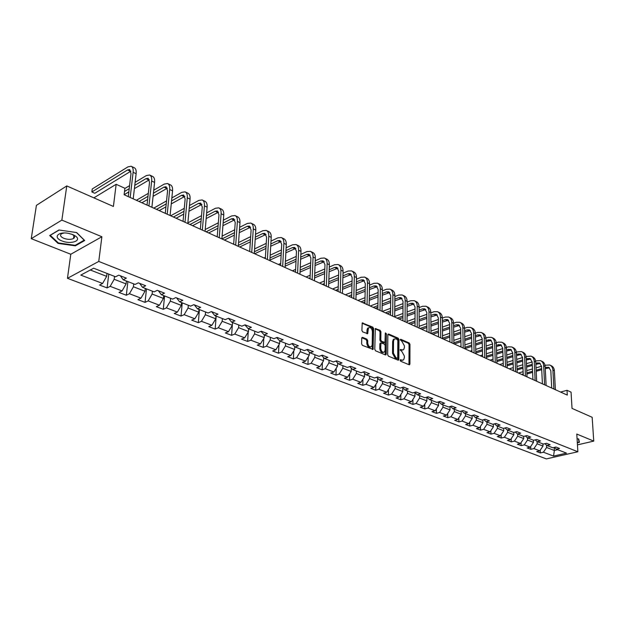 <?xml version="1.0" encoding="UTF-8"?>
<svg xmlns="http://www.w3.org/2000/svg" width="625" height="625" viewBox="0 0 625 625"><rect width="100%" height="100%" fill="white"/><g stroke="black" fill="none" stroke-linecap="round" stroke-linejoin="round"><path stroke-width="0.94" d="M400.141 360.242L400.695 361.25L409.133 364.75L409.922 363.977L409.953 344.367L409.18 342.953L400.812 339.312L400.25 339.836L401.891 341.305L404.406 345.883L404.406 347.516L403.672 349.648L401.852 349.93L400.758 349.469L400.195 349.992L401.844 351.469L404.367 356.047L404.359 357.695L403.609 359.875L401.797 360.156L400.703 359.695L400.141 360.242M73.617 237.898L74.258 237.82M362.609 337.383L361.734 338.148L361.617 343.875L362.445 345.367L373.086 349.406L373.633 328.617L372.82 327.141L362.234 322.961L361.891 330.422L362.719 331.914L367.656 333.617L368.477 327.914C370.492 326.992 371.805 328.203 372.414 331.531L372.195 344.789L371.602 346.547C369.586 347.438 368.281 346.219 367.688 342.898L367.727 340.672L366.898 339.188L362.609 337.383L361.844 337.656M128.844 191.922L124.125 194.727L124.898 188.281L116.148 184.289L93.867 197.859M61.859 220.109L31.25 238.664L70.789 254.258L101.883 236.742L61.859 220.109L66.773 185.93L113.414 206.461L116.148 184.289M101.883 236.742L98.758 261.43L577.867 451.75L546.344 458.906L67.461 278.312L98.758 261.43M577.445 444.883L593.75 441.102L576.789 434.055L577.867 451.75M593.75 441.102L592.156 417.273L572.031 408.406L571.062 392.156L567.008 390.305L560.586 392.055M124.125 194.734L567.289 395.086L567.008 390.305M387.656 354.711L388.461 356.164L398.023 360.141L398.836 359.367L398.961 339.602L398.164 338.164L388.68 334.039L387.859 334.789L387.656 354.711M385.383 354.891L375.602 350.828L374.781 349.352L375.297 328.617L380.109 330.312L380.914 331.773L380.812 339.859L381.617 341.32L384.984 342.383L385.297 333.344L385.453 332.898L386.438 333.836L386.219 354.117L385.383 354.891M31.25 238.664L36.414 205.352L66.773 185.93M107.094 287.906L110.164 286.352L122.07 290.914L118.992 292.445L126.328 295.234L129.414 293.727L141.008 298.164L137.906 299.648L145.047 302.367L148.156 300.898L159.438 305.219L156.32 306.664L163.273 309.312L166.398 307.883L177.383 312.086L174.25 313.492L181.023 316.07L184.156 314.68L194.859 318.773L191.719 320.148L198.32 322.656L201.461 321.305L211.891 325.297L208.742 326.625L215.172 329.078L218.328 327.758L228.492 331.648L225.336 332.945L231.602 335.336L234.766 334.055L244.68 337.844L241.508 339.109L247.625 341.438L250.797 340.188L260.461 343.891L257.289 345.117L263.258 347.391L266.43 346.172L275.859 349.789L272.688 350.984L278.508 353.203L281.688 352.016L290.891 355.539L287.711 356.711L293.398 358.875L296.578 357.719L305.562 361.156L302.383 362.297L307.938 364.414L311.117 363.281L319.891 366.641L316.711 367.75L322.133 369.82L325.312 368.719L333.891 372L330.703 373.086L336 375.102L339.188 374.031L347.562 377.234L344.375 378.289L349.555 380.266L352.734 379.219L360.922 382.352L357.742 383.383L362.797 385.312L365.984 384.289L373.984 387.352L370.805 388.359L375.75 390.242L378.93 389.242L386.758 392.242L383.578 393.227L388.414 395.07L391.594 394.094L399.25 397.023L396.07 397.984L400.805 399.789L403.984 398.836L411.469 401.703L408.297 402.641L412.93 404.406L416.102 403.469L423.43 406.281L420.258 407.195L424.789 408.922L427.961 408.016L435.133 410.758L431.969 411.656L436.406 413.344L439.562 412.453L446.586 415.141L443.43 416.023L447.773 417.68L450.93 416.805L457.805 419.438L454.656 420.297L458.906 421.914L462.055 421.07L468.789 423.648L465.648 424.484L469.82 426.07L472.961 425.242L479.555 427.766L476.422 428.586L480.5 430.141L483.633 429.328L490.102 431.805L486.969 432.602L490.977 434.133L494.102 433.336L500.437 435.758L497.312 436.547L501.234 438.039L504.359 437.258L510.562 439.641L507.453 440.406L511.297 441.875L514.406 441.109L520.5 443.438L517.391 444.195L521.164 445.633L524.266 444.883L530.234 447.164L527.141 447.906L530.836 449.312L533.93 448.586L539.789 450.828L536.703 451.547L540.328 452.93L543.414 452.211L553.539 456.086L566.5 453.141L556.414 449.195L559.57 448.461L555.961 447.039L552.805 447.781L546.969 445.5L550.141 444.75L546.461 443.305L543.289 444.062L537.344 441.734L540.516 440.969L536.766 439.492L533.586 440.266L527.523 437.891L530.703 437.109L526.883 435.609L523.688 436.398L517.5 433.977L520.695 433.18L516.789 431.641L513.594 432.445L507.281 429.977L510.484 429.164L506.5 427.594L503.289 428.422L496.844 425.898L500.063 425.063L495.992 423.469L492.781 424.305L486.203 421.734L489.422 420.883L485.266 419.25L482.047 420.109L475.328 417.484L478.555 416.609L474.312 414.945L471.086 415.82L464.227 413.141L467.461 412.25L463.133 410.547L459.898 411.445L452.891 408.703L456.133 407.797L451.703 406.055L448.461 406.977L441.305 404.172L444.555 403.242L440.031 401.469L436.781 402.406L429.469 399.547L432.719 398.594L428.102 396.773L424.844 397.742L417.367 394.812L420.625 393.836L415.906 391.977L412.641 392.969L405 389.977L408.258 388.977L403.43 387.078L400.172 388.086L392.352 385.031L395.617 384.008L390.68 382.062L387.406 383.094L379.414 379.969L382.68 378.922L377.625 376.93L374.359 377.992L366.172 374.797L369.445 373.719L364.273 371.68L361 372.773L352.625 369.492L355.898 368.391L350.609 366.312L347.336 367.422L338.758 364.07L342.031 362.938L336.609 360.812L333.336 361.953L324.562 358.516L327.836 357.359L322.281 355.172L319.008 356.344L310.016 352.828L313.289 351.641L307.602 349.406L304.328 350.602L295.117 347L298.383 345.781L292.555 343.484L289.281 344.719L279.844 341.031L283.109 339.773L277.133 337.422L273.867 338.695L264.188 334.906L267.453 333.617L261.32 331.211L258.062 332.508L248.133 328.625L251.391 327.305L245.102 324.836L241.844 326.172L231.664 322.188L234.914 320.828L228.461 318.289L225.211 319.664L214.758 315.578L218.008 314.18L211.383 311.578L208.141 312.984L197.414 308.789L200.648 307.359L193.844 304.68L190.617 306.133L179.602 301.828L182.82 300.352L175.836 297.602L172.617 299.094L161.297 294.672L164.508 293.148L157.328 290.328L154.125 291.867L142.492 287.312L145.688 285.75L138.312 282.852L135.125 284.43L123.164 279.758L126.336 278.141L118.75 275.164L115.586 276.789L93.656 268.211L80.781 275.102L102.617 283.461L99.555 285.039L107.094 287.906L108.773 274.125M126.414 281.023L126.086 283.914L114.188 279.289L114.539 276.383M120.375 275.797L123.164 279.758M114.188 279.289L110.164 286.352M126.086 283.914L122.07 290.914M145.297 288.406L144.984 291.266L133.414 286.766L133.734 283.891M139.641 283.375L142.492 287.312M133.414 286.766L129.414 293.727M144.984 291.266L141.008 298.164M163.672 295.594L163.391 298.422L152.125 294.047L152.422 291.195M158.375 290.734L161.297 294.672M152.125 294.047L148.156 300.898M163.391 298.422L159.438 305.219M181.562 302.594L181.305 305.391L170.336 301.125L170.609 298.312M176.609 297.906L179.602 301.828M170.336 301.125L166.398 307.883M181.305 305.391L177.383 312.086M198.992 309.406L198.758 312.18L188.07 308.023L188.32 305.234M194.367 304.891L197.414 308.789M188.07 308.023L184.156 314.68M198.758 312.18L194.859 318.773M215.969 316.047L215.758 318.797L205.344 314.742L205.57 311.984M211.664 311.688L214.758 315.578M205.344 314.742L201.461 321.305M215.758 318.797L211.891 325.297M232.523 322.523L232.328 325.242L222.18 321.289L222.391 318.562M228.508 318.312L231.664 322.188M222.18 321.289L218.328 327.758M232.328 325.242L228.492 331.648M248.664 328.836L248.484 331.523L238.594 327.672L238.781 324.969M244.922 324.906L248.133 328.625M238.594 327.672L234.766 334.055M248.484 331.523L244.68 337.844M264.398 334.992L264.242 337.648L254.594 333.898L254.758 331.219M260.93 331.367L264.188 334.906M254.594 333.898L250.797 340.188M264.242 337.648L260.461 343.891M279.758 340.938L279.617 343.633L270.203 339.969L270.352 337.32M270.203 339.969L266.43 346.172M279.617 343.633L275.859 349.789M279.844 341.031L276.648 337.617M294.75 346.625L294.617 349.469L285.43 345.891L285.562 343.266M285.43 345.891L281.688 352.016M294.617 349.469L290.891 355.539M295.117 347L291.984 343.703M309.391 352.18L309.266 355.164L300.297 351.672L300.414 349.07M300.297 351.672L296.578 357.719M309.266 355.164L305.562 361.156M310.016 352.828L306.945 349.641M323.68 357.609L323.57 360.727L314.805 357.312L314.906 354.742M314.805 357.312L311.117 363.281M323.57 360.727L319.891 366.641M324.562 358.516L321.555 355.438M337.633 362.93L337.531 366.156L328.977 362.828L329.062 360.281M328.977 362.828L325.312 368.719M337.531 366.156L333.891 372M338.758 364.07L335.812 361.086M351.266 368.133L351.18 371.461L342.82 368.211L342.891 365.688M342.82 368.211L339.188 374.031M351.18 371.461L347.562 377.234M352.625 369.492L349.742 366.602M364.586 373.219L364.516 376.648L356.344 373.469L356.406 370.969M356.344 373.469L352.734 379.219M364.516 376.648L360.922 382.352M366.172 374.797L363.344 371.992M377.602 378.203L377.555 381.719L369.57 378.617L369.609 376.133M369.57 378.617L365.984 384.289M377.555 381.719L373.984 387.352M379.414 379.969L376.641 377.25M390.336 383.078L390.297 386.68L382.492 383.641L382.523 381.188M382.492 383.641L378.93 389.242M390.297 386.68L386.758 392.242M392.352 385.031L389.633 382.391M402.781 387.852L402.766 391.523L395.125 388.555L395.148 386.125M395.125 388.555L391.594 394.094M402.766 391.523L399.25 397.023M405 389.977L402.336 387.414M414.961 392.523L414.961 396.266L407.492 393.359L407.492 390.953M407.492 393.359L403.984 398.836M414.961 396.266L411.469 401.703M417.367 394.812L414.75 392.328M426.875 397.141L426.891 400.914L419.578 398.062L419.578 395.68M419.578 398.062L416.102 403.469M426.891 400.914L423.43 406.281M429.469 399.547L426.906 397.133M438.539 401.898L438.57 405.453L431.414 402.672L431.398 400.305M431.414 402.672L427.961 408.016M438.57 405.453L435.133 410.758M441.305 404.172L438.789 401.828M449.961 406.547L450.008 409.898L443 407.172L442.977 404.828M443 407.172L439.562 412.453M450.008 409.898L446.586 415.141M452.891 408.703L450.422 406.422M461.141 411.102L461.203 414.25L454.336 411.586L454.305 409.258M454.336 411.586L450.93 416.805M461.203 414.25L457.805 419.438M464.227 413.141L461.805 410.914M472.102 415.547L472.164 418.516L465.445 415.906L465.398 413.602M465.445 415.906L462.055 421.07M472.164 418.516L468.789 423.648M475.328 417.484L472.953 415.312M482.828 419.898L482.906 422.695L476.32 420.133L476.266 417.852M476.32 420.133L472.961 425.242M482.906 422.695L479.555 427.766M486.203 421.734L483.867 419.625M493.344 424.156L493.422 426.789L486.977 424.281L486.914 422.016M486.977 424.281L483.633 429.328M493.422 426.789L490.102 431.805M496.844 425.898L494.562 423.844M503.656 428.328L503.734 430.797L497.414 428.336L497.344 426.094M497.414 428.336L494.102 433.336M503.734 430.797L500.437 435.758M507.281 429.977L505.031 427.969M513.758 432.406L513.844 434.727L507.648 432.32L507.57 430.094M507.648 432.32L504.359 437.258M513.844 434.727L510.562 439.641M517.5 433.977L515.297 432.016M523.664 436.383L523.75 438.578L517.68 436.219L517.594 434.008M517.68 436.219L514.406 441.109M523.75 438.578L520.5 443.438M527.523 437.891L525.359 435.984M533.375 440.18L533.469 442.359L527.516 440.047L527.422 437.805M527.516 440.047L524.266 444.883M533.469 442.359L530.234 447.164M537.344 441.734L535.219 439.867M542.898 443.906L543 446.07L537.156 443.797L537.055 441.484M537.156 443.797L533.93 448.586M543 446.07L539.789 450.828M546.969 445.5L544.883 443.68M554.203 447.453L554.359 450.484L546.617 447.477L546.5 445.094M546.617 447.477L543.414 452.211M557.727 449.703L554.359 450.484L553.539 456.086M556.414 449.195L554.367 447.414M70.789 254.258L67.461 278.312M90.312 270.008L106.656 276.359L107.008 273.438M106.656 276.359L102.617 283.461M540.203 450.211L540.328 452.93M530.711 446.461L530.836 449.312M521.047 442.625L521.164 445.633M511.188 438.711L511.297 441.875M501.125 434.719L501.234 438.039M490.875 430.633L490.977 434.133M480.414 426.469L480.5 430.141M469.734 422.211L469.82 426.07M458.844 417.852L458.906 421.914M447.719 413.398L447.773 417.68M436.367 408.852L436.406 413.344M424.773 404.188L424.789 408.922M412.93 399.422L412.93 404.406M400.836 394.547L400.805 399.789M388.477 389.547L388.414 395.07M375.836 384.43L375.75 390.242M362.922 379.18L362.797 385.312M349.711 373.805L349.555 380.266M336.203 368.289L336 375.102M322.383 362.625L322.133 369.82M308.242 356.812L307.938 364.414M293.773 350.844L293.398 358.875M278.953 344.719L278.508 353.203M263.781 338.414L263.258 347.391M248.242 331.93L247.625 341.438M232.32 325.25L231.602 335.336M216.18 316.133L215.172 329.078M199.422 309.578L198.32 322.656M182.234 302.859L181.023 316.07M164.594 295.961L163.273 309.312M146.484 288.875L145.047 302.367M127.883 281.602L126.328 295.234M577.32 442.805L579.43 442.312L578.688 438.953L577.078 438.781M49.68 235.523L58.055 243.398L75.367 245.836L84.711 240.516L76.648 232.555L58.93 230L49.68 235.523M75.461 245.156L75.367 245.836M58.148 242.75L58.055 243.398M400.141 360.141L402.539 360.312M402.617 350.094L400.195 349.914M408.961 364.68L409.062 344.672L408.289 343.258L400.25 339.766M397.867 360.078L398.062 339.906L397.273 338.477L387.922 334.414M397.148 358.219L397.719 357.68L397.836 340.312L396.117 338.805L394.227 339.117L393.523 341.203L393.43 353.109L395.984 357.734L397.148 358.219L396.25 358.523L397.266 358.25M394.414 338.945L393.328 339.43L392.633 341.516L393.523 341.203M396.25 358.523L395.086 358.031L392.531 353.414L392.633 341.516M375.156 328.875L379.219 330.633L380.109 330.312M384.547 342.539L383.477 342.805L380.727 341.633L379.914 340.172L380.023 332.094L379.219 330.633M385.25 354.836L385.297 333.406M380.695 348.297C381.273 351.539 382.539 352.75 384.5 351.93L385.109 350.148L385.164 345.5L384.352 344.047L380.984 342.984L380.695 348.297L379.797 348.609C380.305 351.719 381.531 352.961 383.477 352.352M380.531 343.141L379.859 343.953L380.758 343.641M379.797 348.609L379.859 343.953M370.547 347.008C368.547 347.633 367.297 346.367 366.781 343.219L366.828 340.992L366 339.516L361.805 337.742M368.641 327.758L367.586 328.242L367.031 329.922L367.93 329.594M366.898 333.695L367.031 329.922M372.336 349.477L372.742 328.938L371.93 327.469L362.094 323.203M550.164 365.203L551.164 365.68C553.102 366.562 554.172 368.258 554.375 370.766L555.391 389.703M545.008 365.242L549.703 364.984C551.633 365.867 552.703 367.562 552.914 370.078L553.914 389.039M551.719 388.047L550.812 370.68L548.672 367.281L545.211 367.555M549.508 367.797L545.266 368.656M541.672 368.586L536.148 370.203M532.555 371.25L526.852 372.922M523.211 373.984L521.633 374.445M541.727 369.688L536.195 371.297M532.602 372.344L526.898 374.008M518.516 373.031L523.109 371.68M526.75 370.609L532.445 368.938M536.039 367.883L541.555 366.258M578.992 440.344L579.102 442.086L577.305 442.508M578.398 438.922L579.102 442.086M61.906 240.906C70.664 244.688 82.188 240.82 75.672 236.188L72.75 234.578L68.492 233.359C58 231.258 52.734 237.516 61.906 240.906M63.977 233L61.516 233.773C59.719 235.25 60.484 236.766 63.828 238.32C67.727 239.656 70.961 239.719 73.539 238.484C74.906 237.516 74.812 236.383 73.25 235.078L71.781 234.211M74.289 237.781L73.625 237.859M76.469 232.523L84.203 240.172L75.156 245.328L58.383 242.961L50.266 235.328L59.141 230.031M540.922 360.82L541.961 361.312C543.891 362.188 544.961 363.891 545.156 366.422L546.117 385.508M535.633 360.914L540.469 360.602C542.398 361.484 543.461 363.188 543.664 365.719L544.609 384.828M542.414 383.836L541.562 366.336L539.422 362.922L535.82 363.242M540.273 363.445L535.875 364.375M532.242 364.312L526.555 366M522.922 367.078L517.047 368.828M513.367 369.922L512.32 370.234M532.289 365.438L526.602 367.125M522.969 368.203L517.094 369.945M509.195 368.82L513.273 367.602M516.953 366.5L522.82 364.75M526.453 363.664L532.133 361.961M531.508 356.352L532.578 356.852C534.508 357.734 535.57 359.445 535.766 362L536.656 381.234M526.078 356.508L531.055 356.133C532.984 357.008 534.047 358.727 534.242 361.281L535.125 380.547M532.93 379.547L532.133 361.914L530 358.469L526.242 358.859M530.867 359.008L526.297 360.016M522.625 359.953L516.766 361.727M513.094 362.836L507.047 364.664M503.32 365.789L502.828 365.945M522.672 361.109L516.812 362.875M513.141 363.984L507.086 365.812M499.703 364.531L503.242 363.453M506.961 362.32L513.008 360.484M516.672 359.367L522.523 357.586M521.914 351.797L523.008 352.312C524.938 353.188 526 354.914 526.188 357.484L527.016 376.875M516.336 352.016L521.461 351.578C523.391 352.453 524.445 354.18 524.633 356.758L525.453 376.172M523.258 375.18L522.516 357.398L520.398 353.938L516.477 354.391M521.273 354.484L516.523 355.578M512.82 355.516L506.789 357.375M503.078 358.516L496.844 360.438M512.867 356.703L506.828 358.555M503.117 359.695L496.883 361.609M490.039 360.156L493.008 359.242M496.766 358.078L502.992 356.148M506.703 355L512.727 353.133M512.133 347.148L513.258 347.68C515.188 348.562 516.242 350.297 516.422 352.883L517.188 372.438M506.398 347.438L508.234 346.859L511.672 346.93C513.609 347.812 514.664 349.547 514.836 352.141L515.594 371.711M513.398 370.719L512.719 352.797L510.602 349.32L506.523 349.836M511.492 349.875L506.562 351.062M502.82 350.992L496.609 352.945M492.852 354.117L486.43 356.133M502.859 352.219L496.648 354.164M492.891 355.336L486.461 357.344M480.188 355.703L482.562 354.953M486.367 353.758L492.781 351.734M496.531 350.555L502.734 348.594M502.156 342.414L503.312 342.961C505.242 343.836 506.297 345.586 506.461 348.195L507.164 367.898M496.258 342.781L498.25 342.141L501.703 342.195C503.633 343.07 504.68 344.82 504.844 347.43L505.539 367.164M503.336 366.172L502.719 348.102L500.617 344.602L496.359 345.195M501.516 345.18L496.398 346.453M492.617 346.391L486.219 348.438M482.422 349.648L475.797 351.758M492.656 347.648L486.25 349.688M482.453 350.898L475.828 353.008M470.141 351.164L471.891 350.602M475.742 349.367L482.359 347.242M486.148 346.023L492.547 343.969M491.984 337.578L493.172 338.148C495.102 339.023 496.148 340.773 496.305 343.406L496.938 363.273M485.914 338.031L488.07 337.32L491.523 337.367C493.461 338.242 494.5 340 494.656 342.633L495.273 362.523M493.078 361.531L492.523 343.32L490.43 339.797L486 340.469M491.344 340.383L486.031 341.766M482.211 341.703L475.617 343.844M471.773 345.094L464.945 347.312M482.242 342.992L475.641 345.133M471.797 346.383L464.969 348.594M459.906 346.539L461.008 346.18M464.898 344.898L471.719 342.672M475.555 341.414L482.148 339.258M481.602 332.656L482.828 333.234C484.758 334.109 485.797 335.875 485.945 338.523L486.5 358.562M475.352 333.188L477.695 332.406L481.148 332.438C483.078 333.312 484.117 335.078 484.266 337.734L484.805 357.797M482.609 356.797L482.125 338.438L480.047 334.898L477.75 334.875L475.422 335.648M480.969 335.5L475.453 336.984M471.594 336.922L464.789 339.172M460.898 340.461L453.859 342.797M471.617 338.25L464.812 340.5M460.922 341.781L454.258 343.984M449.469 341.82L449.883 341.68M453.828 340.367L460.859 338.023M464.742 336.727L471.539 334.461M471.016 327.625L472.273 328.219C474.195 329.094 475.234 330.867 475.367 333.547L475.844 353.742M464.57 328.258L467.102 327.398L470.563 327.406C472.484 328.281 473.516 330.062 473.656 332.734L474.117 352.961M471.922 351.969L471.516 333.453L469.445 329.891L467.148 329.883L464.625 330.734M470.383 330.508L464.648 332.109M460.75 332.047L453.734 334.414M449.797 335.75L442.539 338.203M460.773 333.414L453.758 335.781M449.82 337.109L443.648 339.188M442.508 335.75L449.766 333.281M453.695 331.953L460.703 329.57M460.211 322.492L461.5 323.109C463.422 323.977 464.453 325.766 464.578 328.461L464.977 348.828M453.562 323.227L456.289 322.281L459.75 322.281C461.68 323.148 462.703 324.938 462.828 327.633L463.211 348.031M461.023 347.039L460.687 328.367L458.625 324.789L456.336 324.789L453.602 325.727M459.578 325.422L453.625 327.141M449.68 327.078L442.445 329.57M438.461 330.945L431.062 333.5M449.703 328.492L442.461 330.977M438.477 332.344L432.812 334.289M430.953 331.062L438.438 328.469M442.414 327.086L449.648 324.578M449.18 317.258L450.508 317.883C452.43 318.758 453.445 320.555 453.562 323.273L453.875 343.812M442.32 318.094L445.258 317.062L448.719 317.039C450.648 317.914 451.664 319.711 451.781 322.43L452.078 343M449.883 342.008L449.625 323.18L447.586 319.578L445.289 319.586L442.344 320.625M448.555 320.227L442.367 322.078M438.383 322.016L430.914 324.641M426.875 326.062L419.977 328.484M438.391 323.469L430.922 326.086M426.883 327.5L421.766 329.297M419.133 326.289L426.867 323.562M430.898 322.133L438.359 319.5M437.914 311.906L439.281 312.555C441.203 313.43 442.211 315.234 442.32 317.977L442.547 338.688M430.836 312.867L434 311.727L437.461 311.695C439.383 312.562 440.391 314.367 440.492 317.117L440.703 337.859M438.516 336.867L438.344 317.875L436.312 314.258L434.016 314.281L430.852 315.414M437.297 314.922L430.859 316.914M426.836 316.852L419.125 319.617M415.039 321.086L408.664 323.375M426.844 318.352L419.125 321.109M415.039 322.57L410.492 324.195M407.055 321.445L415.039 318.562M419.117 317.094L426.82 314.312M426.414 306.445L427.82 307.117C429.734 307.984 430.742 309.797 430.836 312.562L430.969 333.453M419.102 307.539L422.5 306.289L425.961 306.234C427.875 307.102 428.883 308.914 428.969 311.688L429.086 332.602M426.906 331.617L426.813 312.469L424.805 308.82L422.508 308.859L419.109 310.102M425.797 309.508L419.109 311.656M415.039 311.594L407.078 314.508M402.938 316.023L397.117 318.148M415.039 313.141L407.07 316.047M402.938 317.555L398.984 318.992M394.703 316.516L402.953 313.477M407.086 311.961L415.039 309.031M414.664 300.867L416.117 301.555C418.023 302.422 419.023 304.25 419.102 307.031L419.141 328.109M407.117 302.094L410.75 300.727L414.219 300.656C416.125 301.523 417.125 303.344 417.203 306.141L417.219 327.242M415.039 326.258L415.039 306.938L413.047 303.273L410.75 303.32L407.109 304.68M414.055 303.984L407.102 306.281M402.984 306.227L394.758 309.297M390.57 310.867L385.336 312.82M402.977 307.82L394.75 310.883M390.555 312.445L387.234 313.688M382.266 311.438L390.594 308.305M394.781 306.734L403 303.641M402.664 295.172L404.156 295.883C406.062 296.742 407.047 298.578 407.117 301.391L407.055 322.641M394.859 296.547L398.758 295.047L402.219 294.961C404.125 295.82 405.109 297.656 405.172 300.469L405.094 321.758M402.922 320.773L403.008 301.289L401.031 297.602L398.734 297.664L394.844 299.156M402.062 298.336L394.828 300.805M390.664 300.75L382.164 303.992M377.914 305.617L373.297 307.383M390.648 302.398L382.141 305.633M377.891 307.25L375.242 308.258M370.234 306L377.953 303.039M382.195 301.406L390.688 298.148M390.398 289.352L391.938 290.078C393.836 290.938 394.812 292.781 394.867 295.617L394.703 317.055M382.336 290.883L386.492 289.25L389.953 289.133C391.852 289.992 392.828 291.844 392.883 294.68L392.695 316.148M390.531 315.172L390.711 295.516L388.758 291.812L386.469 291.883L382.297 293.508M389.797 292.562L382.273 295.219M378.07 295.164L369.281 298.594M364.969 300.273L361 301.82M378.039 296.867L369.25 300.289M364.938 301.961L362.992 302.727M357.953 300.445L365.023 297.672M369.328 295.984L378.109 292.539M377.867 283.398L379.445 284.148C381.344 285 382.312 286.859 382.352 289.719L382.07 311.352M369.523 285.102L373.969 283.32L377.422 283.188C379.312 284.039 380.281 285.898 380.312 288.758L380.023 310.422M377.859 309.445L378.148 289.617L376.211 285.891L373.922 285.977L369.477 287.75M377.266 286.664L369.445 289.523M365.188 289.469L356.094 293.094M351.727 294.836L348.445 296.148M365.148 291.227L356.055 294.844M351.68 296.586L350.477 297.062M345.406 294.773L351.789 292.211M356.156 290.461L365.234 286.82M365.055 277.312L366.68 278.086C368.57 278.938 369.523 280.805 369.547 283.688L369.156 305.508M356.414 279.203L361.156 277.258L364.609 277.102C366.492 277.953 367.445 279.82 367.469 282.711L367.055 304.562M364.906 303.586L365.297 283.586L363.391 279.836L361.102 279.938L356.352 281.875M364.461 280.641L356.312 283.711M352.008 283.656L342.602 287.492M338.164 289.305L335.609 290.344M351.961 285.477L342.547 289.305M338.109 291.109L337.688 291.281M332.586 288.977L338.25 286.656M342.672 284.844L352.07 280.984M351.945 271.094L353.625 271.883C355.508 272.734 356.445 274.609 356.453 277.516L355.945 299.539M343.008 273.18L348.062 271.055L351.508 270.883C353.383 271.727 354.328 273.602 354.328 276.516L353.797 298.57M351.656 297.602L352.156 277.414L350.273 273.648L347.984 273.766L342.93 275.875M351.359 274.477L342.875 277.773M338.516 277.719L328.781 281.789M324.281 283.672L322.492 284.414M338.461 279.609L328.719 283.664M319.492 283.055L324.375 281M328.867 279.117L338.602 275.031M338.547 264.727L340.273 265.547C342.141 266.391 343.07 268.273 343.062 271.211L342.43 293.43M329.281 267.031L334.664 264.719L338.102 264.516C339.969 265.359 340.898 267.25 340.891 270.188L340.234 292.438M338.102 291.469L338.719 271.102L336.859 267.312L334.578 267.445L329.188 269.75M337.961 268.172L329.125 271.719M324.711 271.664L314.625 275.984M310.062 277.938L309.086 278.352M324.641 273.625L314.547 277.93M306.094 277L310.172 275.25M314.734 273.289L324.812 268.953M324.828 258.211L326.609 259.055C328.469 259.898 329.391 261.797 329.359 264.75L328.594 287.172M315.234 260.75L320.961 258.234L324.391 258.008C326.25 258.844 327.164 260.742 327.133 263.703L326.352 286.156M324.227 285.195L324.969 264.648L323.133 260.836L320.852 260.984L315.125 263.5M324.25 261.727L315.039 265.539M310.578 265.492L300.125 270.07M310.492 267.523L300.031 272.094M292.398 270.812L295.617 269.398M300.25 267.352L310.695 262.75M310.797 251.547L312.625 252.422C314.477 253.25 315.383 255.164 315.336 258.148L314.438 280.773M300.844 254.344L306.938 251.594L310.359 251.344C312.203 252.172 313.109 254.086 313.062 257.07L312.133 279.734M310.023 278.781L310.891 258.039L309.086 254.211L306.812 254.375L300.719 257.117M310.211 255.133L300.617 259.234M296.102 259.188L285.258 264.055M296 261.297L285.156 266.156M278.398 264.477L280.695 263.438M285.406 261.312L296.234 256.422M296.422 244.727L298.32 245.625C300.156 246.453 301.047 248.367 300.977 251.383L299.938 274.219M286.102 247.797L292.578 244.797L295.992 244.523C297.828 245.344 298.711 247.266 298.648 250.281L297.578 273.148M295.484 272.203L296.477 251.273L294.703 247.422L292.445 247.609L285.961 250.594M295.852 248.383L285.844 252.797M281.273 252.75L270.023 257.938M281.148 254.945L269.898 260.109M264.07 258L265.398 257.391M270.18 255.172L281.422 249.969M281.711 237.742L283.664 238.664C285.492 239.484 286.359 241.414 286.281 244.453L285.086 267.5M271 241.117L277.883 237.844L281.281 237.539C283.109 238.352 283.977 240.289 283.891 243.328L282.672 266.414M280.586 265.469L281.719 244.344L279.977 240.477L277.727 240.68L270.836 243.938M281.141 241.477L270.703 246.227M266.07 246.188L254.391 251.711M265.93 248.469L254.695 253.766M254.57 248.922L266.234 243.375M266.641 230.586L268.656 231.539C270.469 232.352 271.32 234.289 271.219 237.359L269.867 260.625M255.516 234.289L262.828 230.719L266.219 230.383C268.023 231.195 268.875 233.133 268.773 236.203L267.391 259.508M265.328 258.57L266.602 237.25L264.898 233.359L262.656 233.578L255.328 237.133M266.07 234.406L255.18 239.523M250.484 239.484L238.352 245.375M250.328 241.867L239.719 246.992M238.555 242.562L250.672 236.648M251.203 223.258L253.281 224.242C255.078 225.047 255.914 226.992 255.789 230.086L254.273 253.57M239.641 227.32L247.414 223.422L250.781 223.055C252.578 223.859 253.406 225.805 253.281 228.906L251.734 252.43M249.688 251.5L251.117 229.977L249.445 226.062L247.211 226.305L239.43 230.188M250.633 227.156L239.258 232.68M234.5 232.648L221.898 238.937M234.32 235.125L224.383 240.062M222.109 236.109L234.711 229.789M235.383 215.742L237.523 216.758C239.305 217.555 240.117 219.516 239.969 222.641L238.281 246.344M223.352 220.203L231.609 215.945L234.961 215.547C236.742 216.336 237.555 218.297 237.398 221.43L235.688 245.172M233.656 244.25L235.242 222.523L233.617 218.594L231.391 218.852L223.125 223.094M234.812 219.742L222.922 225.695M218.102 225.672L206.133 231.813M217.898 228.258L208.688 232.961M205.219 229.547L218.336 222.789M219.156 208.039L221.367 209.086C223.133 209.875 223.93 211.844 223.758 215L221.891 238.93M206.633 212.93L215.414 208.273L218.742 207.844C220.508 208.625 221.297 210.602 221.117 213.758L219.219 237.727M217.211 236.82L218.969 214.883L217.383 210.93L215.172 211.219L206.383 215.852M218.594 212.133L206.156 218.57M201.273 218.547L189.984 224.508M201.039 221.258L192.594 225.688M187.867 222.883L201.523 215.641M202.523 200.141L204.805 201.227C206.555 202 207.32 203.977 207.125 207.164L205.07 231.328M189.477 205.508L198.805 200.414L202.117 199.945C203.852 200.719 204.625 202.703 204.422 205.891L202.336 230.094M200.344 229.195L202.273 207.039L200.734 203.07L198.539 203.383L189.203 208.453M201.953 204.344L188.938 211.297M183.992 211.289L173.43 217.023M183.727 214.125L176.109 218.234M170.672 215.781L184.266 208.352M185.461 192.039L187.82 193.156C189.539 193.922 190.289 195.914 190.062 199.125L187.812 223.523M171.852 197.938L181.766 192.352L185.055 191.844C186.773 192.609 187.516 194.602 187.289 197.82L185 222.258M183.039 221.367L185.148 199L183.656 195.016L181.477 195.352L171.555 200.906M184.883 196.359L171.258 203.891M166.234 203.883L156.469 209.359M165.938 206.852L159.211 210.602M153.742 208.125L166.539 200.922M167.945 183.727L170.383 184.883C172.086 185.633 172.805 187.633 172.555 190.875L170.094 215.516M153.742 190.203L164.281 184.078L167.547 183.531C169.242 184.289 169.961 186.289 169.703 189.531L167.211 214.211M165.273 213.336L167.578 190.75L166.133 186.742L163.969 187.102L153.414 193.203M167.367 188.172L153.078 196.328M147.992 196.336L139.07 201.492M147.648 199.453L141.891 202.766M136.383 200.281L148.32 193.352M149.969 175.188L152.492 176.383C154.164 177.125 154.859 179.133 154.578 182.406L151.898 207.289M135.125 182.312L146.344 175.586L149.578 175C151.25 175.742 151.945 177.75 151.656 181.031L148.938 205.953M147.031 205.094L149.531 182.281L148.148 178.258L146 178.641L134.773 185.344M149.383 179.773L134.391 188.633M129.234 188.648L124.516 191.461M124.875 188.453L129.586 185.633M131.516 166.422L134.117 167.664C135.766 168.391 136.438 170.406 136.117 173.711L133.211 198.844M128.289 196.617L131.008 173.578L129.68 169.539L127.555 169.953L91.859 191.961L92.258 188.961L127.922 166.875L131.125 166.242C132.773 166.969 133.438 168.984 133.117 172.297L130.172 197.469M130.914 171.156L94.812 193.273L91.859 191.961L94.812 193.273M400.898 360.453L401.797 360.156M400.281 349.625L400.758 349.469M400.953 350.234L401.852 349.93M400.328 339.477L400.812 339.312M408.289 343.258L409.18 342.953M409.062 344.672L409.953 344.367M409.023 364.273L409.922 363.977M400.227 359.859L400.703 359.695M387.969 334.297L388.68 334.039M397.273 338.477L398.164 338.164M398.062 339.906L398.961 339.602M397.938 359.664L398.836 359.367M392.531 353.414L393.43 353.109M395.086 358.031L395.984 357.734M375.195 328.766L375.938 328.5M380.023 332.094L380.914 331.773M379.914 340.172L380.812 339.859M380.727 341.633L381.617 341.32M383.477 342.805L384.375 342.492M385.547 334.156L386.438 333.836M385.32 354.422L386.219 354.117M366 339.516L366.898 339.188M366.828 340.992L367.727 340.672M366.781 343.219L367.688 342.898M366.969 333.305L367.867 332.977M362.133 323.117L362.906 322.836M371.93 327.469L372.82 327.141M372.742 328.938L373.633 328.617M372.414 349.055L373.312 348.742M554.375 370.766L552.914 370.078M547.867 367.898L546.398 367.203M545.156 366.422L543.664 365.719M538.641 363.555L537.148 362.852M535.766 362L534.242 361.281M529.242 359.125L527.727 358.406M526.188 357.484L524.633 356.758M519.664 354.617L518.117 353.883M516.422 352.883L514.836 352.141M509.898 350.016L508.32 349.273M506.461 348.195L504.844 347.43M499.945 345.328L498.328 344.57M496.305 343.406L494.656 342.633M489.789 340.547L488.141 339.773M485.945 338.523L484.266 337.734M479.43 335.664L477.75 334.875M475.367 333.547L473.656 332.734M468.867 330.688L467.148 329.883M464.578 328.461L462.828 327.633M458.078 325.609L456.336 324.789M453.562 323.273L451.781 322.43M447.078 320.43L445.289 319.586M442.32 317.977L440.492 317.117M435.836 315.141L434.016 314.281M430.836 312.562L428.969 311.688M424.367 309.734L422.508 308.859M419.102 307.031L417.203 306.141M412.648 304.219L410.75 303.32M407.117 301.391L405.172 300.469M400.68 298.578L398.734 297.664M394.867 295.617L392.883 294.68M388.453 292.82L386.469 291.883M382.352 289.719L380.312 288.758M375.953 286.938L373.922 285.977M369.547 283.688L367.469 282.711M363.172 280.914L361.102 279.938M356.453 277.516L354.328 276.516M350.109 274.766L347.984 273.766M343.062 271.211L340.891 270.188M336.742 268.469L334.578 267.445M329.359 264.75L327.133 263.703M323.078 262.031L320.852 260.984M315.336 258.148L313.062 257.07M309.086 255.445L306.812 254.375M300.977 251.383L298.648 250.281M294.766 248.703L292.445 247.609M286.281 244.453L283.891 243.328M280.109 241.797L277.727 240.68M271.219 237.359L268.773 236.203M265.094 234.727L262.656 233.578M255.789 230.086L253.281 228.906M249.711 227.484L247.211 226.305M239.969 222.641L237.398 221.43M233.953 220.062L231.391 218.852M223.758 215L221.117 213.758M217.797 212.453L215.172 211.219M207.125 207.164L204.422 205.891M201.234 204.648L198.539 203.383M190.062 199.125L187.289 197.82M184.242 196.648L181.477 195.352M172.555 190.875L169.703 189.531M166.805 188.438L163.969 187.102M154.578 182.406L151.656 181.031M148.914 180.016L146 178.641M136.117 173.711L133.117 172.297M130.547 171.359L127.555 169.953M409.289 364.797L409.68 364.664M398.188 360.188L398.602 360.047M393.328 339.43L394.227 339.117M380.086 343.297L380.984 342.984M385.547 354.938L385.984 354.789M367.586 328.242L368.477 327.914M367.172 333.789L367.656 333.617M372.617 349.57L373.086 349.406M73.25 235.078L75.672 236.188M74 235.148L73.539 238.484"/></g></svg>
